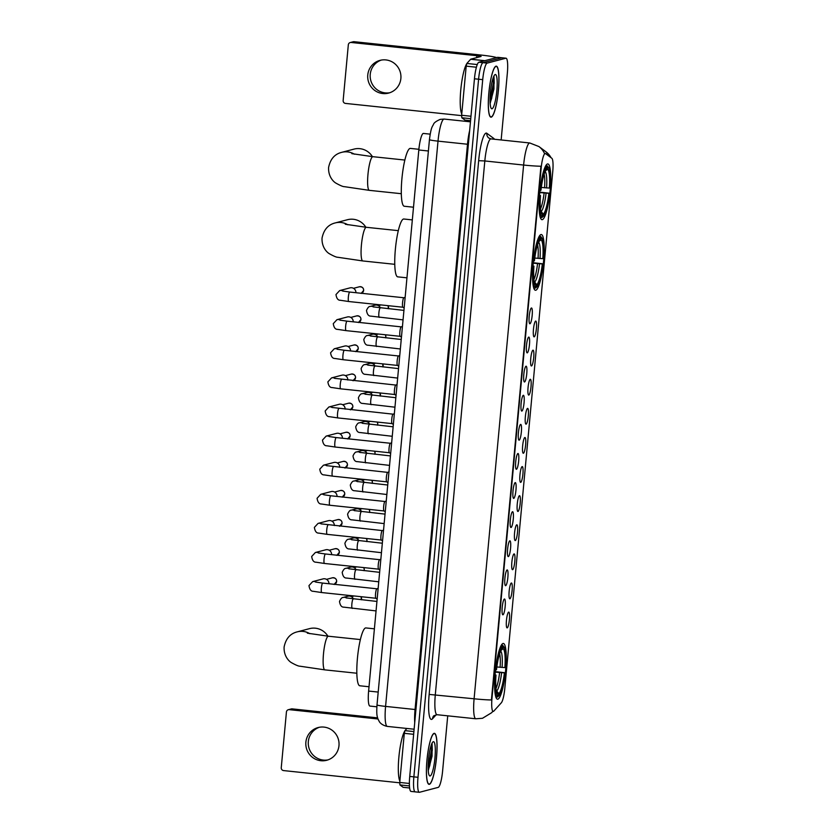 <?xml version="1.0" encoding="UTF-8"?>
<svg xmlns="http://www.w3.org/2000/svg" width="834" height="834" viewBox="0 0 834 834"><rect width="100%" height="100%" fill="white"/><g stroke="black" fill="none" stroke-linecap="round" stroke-linejoin="round"><path stroke-width="1.25" d="M535.782 290.242A28.022 5.056 96 0 0 543.497 261.98A28.022 5.056 96 0 0 541.297 234.531A28.022 5.056 96 0 0 540.953 234.562A28.022 5.056 96 0 0 533.239 262.825A28.022 5.056 96 0 0 535.438 290.274A28.022 5.056 96 0 0 535.782 290.242M542.329 219.644A28.022 5.056 96 0 0 550.044 191.382A28.022 5.056 96 0 0 547.844 163.933A28.022 5.056 96 0 0 547.5 163.954A28.022 5.056 96 0 0 539.786 192.216A28.022 5.056 96 0 0 541.985 219.676A28.022 5.056 96 0 0 542.329 219.644M497.846 699.163A28.022 5.056 96 0 0 505.56 670.901A28.022 5.056 96 0 0 503.361 643.452A28.022 5.056 96 0 0 503.017 643.483A28.022 5.056 96 0 0 495.302 671.745A28.022 5.056 96 0 0 497.502 699.194A28.022 5.056 96 0 0 497.846 699.163M508.657 612.114A7.933 1.428 -84 0 1 509.407 619.61A7.933 1.428 -84 0 1 507.197 627.877A7.933 1.428 -84 0 1 506.947 627.825A7.933 1.428 -84 0 1 506.509 619.85A7.933 1.428 -84 0 1 508.594 612.146A7.933 1.428 -84 0 1 508.657 612.114M511.357 583.018A7.933 1.428 -84 0 1 512.107 590.514A7.933 1.428 -84 0 1 509.897 598.781A7.933 1.428 -84 0 1 509.647 598.718A7.933 1.428 -84 0 1 509.209 590.743A7.933 1.428 -84 0 1 511.294 583.039A7.933 1.428 -84 0 1 511.357 583.018M514.057 553.912A7.933 1.428 -84 0 1 514.807 561.407A7.933 1.428 -84 0 1 512.597 569.674A7.933 1.428 -84 0 1 512.347 569.612A7.933 1.428 -84 0 1 511.909 561.647A7.933 1.428 -84 0 1 513.994 553.932A7.933 1.428 -84 0 1 514.057 553.912M516.757 524.805A7.933 1.428 -84 0 1 517.507 532.301A7.933 1.428 -84 0 1 515.297 540.568A7.933 1.428 -84 0 1 515.047 540.515A7.933 1.428 -84 0 1 514.609 532.54A7.933 1.428 -84 0 1 516.694 524.836A7.933 1.428 -84 0 1 516.757 524.805M519.457 495.709A7.933 1.428 -84 0 1 520.207 503.194A7.933 1.428 -84 0 1 517.997 511.461A7.933 1.428 -84 0 1 517.747 511.409A7.933 1.428 -84 0 1 517.309 503.434A7.933 1.428 -84 0 1 519.394 495.73A7.933 1.428 -84 0 1 519.457 495.709M522.157 466.602A7.933 1.428 -84 0 1 522.908 474.098A7.933 1.428 -84 0 1 520.697 482.365A7.933 1.428 -84 0 1 520.447 482.302A7.933 1.428 -84 0 1 520.009 474.327A7.933 1.428 -84 0 1 522.094 466.623A7.933 1.428 -84 0 1 522.157 466.602M524.857 437.496A7.933 1.428 -84 0 1 525.608 444.991A7.933 1.428 -84 0 1 523.398 453.258A7.933 1.428 -84 0 1 523.147 453.206A7.933 1.428 -84 0 1 522.709 445.231A7.933 1.428 -84 0 1 524.794 437.527A7.933 1.428 -84 0 1 524.857 437.496M527.557 408.399A7.933 1.428 -84 0 1 528.308 415.885A7.933 1.428 -84 0 1 526.098 424.152A7.933 1.428 -84 0 1 525.847 424.099A7.933 1.428 -84 0 1 525.41 416.124A7.933 1.428 -84 0 1 527.495 408.42A7.933 1.428 -84 0 1 527.557 408.399M530.257 379.293A7.933 1.428 -84 0 1 531.008 386.788A7.933 1.428 -84 0 1 528.798 395.055A7.933 1.428 -84 0 1 528.548 394.993A7.933 1.428 -84 0 1 528.11 387.018A7.933 1.428 -84 0 1 530.195 379.314A7.933 1.428 -84 0 1 530.257 379.293M532.957 350.186A7.933 1.428 -84 0 1 533.708 357.682A7.933 1.428 -84 0 1 531.498 365.949A7.933 1.428 -84 0 1 531.248 365.897A7.933 1.428 -84 0 1 530.81 357.922A7.933 1.428 -84 0 1 532.895 350.207A7.933 1.428 -84 0 1 532.957 350.186M535.657 321.08A7.933 1.428 -84 0 1 536.408 328.575A7.933 1.428 -84 0 1 534.198 336.842A7.933 1.428 -84 0 1 533.948 336.79A7.933 1.428 -84 0 1 533.51 328.815A7.933 1.428 -84 0 1 535.595 321.111A7.933 1.428 -84 0 1 535.657 321.08M504.414 599.031A7.933 1.428 -84 0 1 505.164 606.526A7.933 1.428 -84 0 1 502.954 614.794A7.933 1.428 -84 0 1 502.704 614.741A7.933 1.428 -84 0 1 502.266 606.766A7.933 1.428 -84 0 1 504.351 599.052A7.933 1.428 -84 0 1 504.414 599.031M507.114 569.935A7.933 1.428 -84 0 1 507.864 577.42A7.933 1.428 -84 0 1 505.654 585.687A7.933 1.428 -84 0 1 505.404 585.635A7.933 1.428 -84 0 1 504.966 577.66A7.933 1.428 -84 0 1 507.051 569.956A7.933 1.428 -84 0 1 507.114 569.935M509.814 540.828A7.933 1.428 -84 0 1 510.564 548.324A7.933 1.428 -84 0 1 508.354 556.591A7.933 1.428 -84 0 1 508.104 556.528A7.933 1.428 -84 0 1 507.666 548.553A7.933 1.428 -84 0 1 509.751 540.849A7.933 1.428 -84 0 1 509.814 540.828M512.514 511.722A7.933 1.428 -84 0 1 513.264 519.217A7.933 1.428 -84 0 1 511.054 527.484A7.933 1.428 -84 0 1 510.804 527.422A7.933 1.428 -84 0 1 510.366 519.457A7.933 1.428 -84 0 1 512.451 511.742A7.933 1.428 -84 0 1 512.514 511.722M515.214 482.615A7.933 1.428 -84 0 1 515.965 490.111A7.933 1.428 -84 0 1 513.754 498.378A7.933 1.428 -84 0 1 513.504 498.325A7.933 1.428 -84 0 1 513.066 490.35A7.933 1.428 -84 0 1 515.151 482.646A7.933 1.428 -84 0 1 515.214 482.615M517.914 453.519A7.933 1.428 -84 0 1 518.665 461.004A7.933 1.428 -84 0 1 516.454 469.271A7.933 1.428 -84 0 1 516.204 469.219A7.933 1.428 -84 0 1 515.766 461.244A7.933 1.428 -84 0 1 517.851 453.54A7.933 1.428 -84 0 1 517.914 453.519M520.614 424.412A7.933 1.428 -84 0 1 521.365 431.908A7.933 1.428 -84 0 1 519.155 440.175A7.933 1.428 -84 0 1 518.904 440.112A7.933 1.428 -84 0 1 518.467 432.148A7.933 1.428 -84 0 1 520.552 424.433A7.933 1.428 -84 0 1 520.614 424.412M523.314 395.306A7.933 1.428 -84 0 1 524.065 402.801A7.933 1.428 -84 0 1 521.855 411.068A7.933 1.428 -84 0 1 521.604 411.016A7.933 1.428 -84 0 1 521.167 403.041A7.933 1.428 -84 0 1 523.252 395.337A7.933 1.428 -84 0 1 523.314 395.306M526.014 366.209A7.933 1.428 -84 0 1 526.765 373.695A7.933 1.428 -84 0 1 524.555 381.962A7.933 1.428 -84 0 1 524.305 381.909A7.933 1.428 -84 0 1 523.867 373.934A7.933 1.428 -84 0 1 525.952 366.23A7.933 1.428 -84 0 1 526.014 366.209M528.714 337.103A7.933 1.428 -84 0 1 529.465 344.598A7.933 1.428 -84 0 1 527.255 352.865A7.933 1.428 -84 0 1 527.005 352.803A7.933 1.428 -84 0 1 526.567 344.828A7.933 1.428 -84 0 1 528.652 337.124A7.933 1.428 -84 0 1 528.714 337.103M531.414 307.996A7.933 1.428 -84 0 1 532.165 315.492A7.933 1.428 -84 0 1 529.955 323.759A7.933 1.428 -84 0 1 529.705 323.707A7.933 1.428 -84 0 1 529.267 315.732A7.933 1.428 -84 0 1 531.352 308.017A7.933 1.428 -84 0 1 531.414 307.996M493.832 711.079A14.272 2.575 -84 0 1 493.353 711.423A14.272 2.575 -84 0 1 493.175 711.433A14.272 2.575 -84 0 1 492.008 697.933L541.13 168.395A14.272 2.575 -84 0 1 545.28 153.498A14.272 2.575 -84 0 1 545.551 153.612L551.837 158.283A14.272 2.575 -84 0 1 552.744 171.679L504.82 688.248A14.272 2.575 -84 0 1 501.328 702.791L493.832 711.079M376.864 706.805L369.91 706.064A15.867 2.867 -84 0 1 368.618 691.063L418.814 149.984A15.867 2.867 -84 0 1 423.422 133.44L430.188 134.149M429.364 784.314A25.646 4.629 96 0 0 436.422 758.45A25.646 4.629 96 0 0 434.41 733.336A25.646 4.629 96 0 0 434.087 733.357A25.646 4.629 96 0 0 427.039 759.221A25.646 4.629 96 0 0 429.041 784.346A25.646 4.629 96 0 0 429.364 784.314M491.257 117.146A25.646 4.629 96 0 0 498.315 91.281A25.646 4.629 96 0 0 496.303 66.157A25.646 4.629 96 0 0 495.98 66.188A25.646 4.629 96 0 0 488.933 92.042A25.646 4.629 96 0 0 490.934 117.167A25.646 4.629 96 0 0 491.257 117.146M491.424 699.976L540.932 166.237A18.504 1.241 -174.7 0 1 523.616 165.049A21.152 3.816 -84 0 1 529.507 143A21.152 3.816 -84 0 1 529.767 142.979L490.976 138.892A21.152 3.816 96 0 0 490.715 138.913A21.152 3.816 96 0 0 484.825 160.962L435.306 694.701A21.152 3.816 96 0 0 437.037 714.707L433.784 715.77A5.285 5.046 42.1 0 0 432.533 718.772A26.438 4.775 -84 0 1 429.156 694.42L478.664 160.681L484.825 160.962L523.616 165.049L474.098 698.788A18.504 1.241 5.3 0 0 491.424 699.976M501.151 139.966L507.343 73.204A15.867 2.867 96 0 0 506.05 58.203L501.912 57.765A15.867 2.867 96 0 0 501.714 57.786L483.001 62.686A15.867 2.867 96 0 0 478.591 79.22L413.873 776.861A15.867 2.867 96 0 0 415.165 791.862A15.867 2.867 96 0 0 415.363 791.852M551.013 157.668A18.504 18.098 -53.4 0 0 545.936 151.767L538.92 146.555A18.504 18.098 -53.4 0 1 544.487 153.446L544.8 153.529M506.05 58.203A15.867 2.867 96 0 0 505.852 58.213L487.139 63.123A15.867 2.867 96 0 0 482.719 79.657L418.001 777.298A15.867 2.867 96 0 0 419.304 792.3A15.867 2.867 96 0 0 419.502 792.279L438.204 787.379A15.867 2.867 96 0 0 442.625 770.845L447.722 715.833M409.734 776.423A15.867 2.867 96 0 0 411.026 791.424L415.165 791.862A15.867 2.867 96 0 1 413.873 776.861L478.591 79.22A15.867 2.867 96 0 1 483.001 62.686L501.714 57.786A15.867 2.867 96 0 1 501.912 57.765L497.773 57.327A15.867 2.867 96 0 0 497.575 57.348L478.862 62.248A15.867 2.867 96 0 0 474.452 78.782L409.734 776.423L418.001 777.298M434.066 733.618A25.385 4.577 96 0 0 427.081 759.221A25.385 4.577 96 0 0 429.072 784.075A25.385 4.577 96 0 0 429.385 784.054A25.385 4.577 96 0 0 436.37 758.46A25.385 4.577 96 0 0 434.378 733.597A25.385 4.577 96 0 0 434.066 733.618M404.719 731.116A26.438 4.775 96 0 0 398.933 756.594A26.438 4.775 96 0 0 399.872 781.114M430.136 775.964A17.243 3.107 96 0 0 434.941 757.991A17.243 3.107 96 0 0 433.315 741.707A17.243 3.107 96 0 0 432.929 741.926A17.243 3.107 96 0 0 428.634 758.513A17.243 3.107 96 0 0 429.385 775.63A17.243 3.107 96 0 0 430.136 775.964M428.259 770.647L432.043 756.198L432.106 743.657M431.47 744.512L431.48 750.068L428.155 768.104M432.075 743.584L432.304 750.162L429.771 765.529L428.228 770.157M327.96 759.899A16.92 16.607 75.3 0 1 319.401 727.258M305.88 742.166A16.92 16.607 -104.7 0 0 326.719 760.274A16.92 16.607 -104.7 0 0 338.979 745.648A16.92 16.607 -104.7 0 0 318.14 727.54A16.92 16.607 -104.7 0 0 305.88 742.166M413.633 734.306L404.302 733.326L399.747 782.448L409.39 783.46M289.252 709.651A2.648 2.596 -104.7 0 0 288.345 709.713L291.295 708.942A2.648 2.596 75.3 0 1 292.213 708.879L289.252 709.651L377.958 718.981M377.583 717.855L292.213 708.879M288.345 709.713A2.648 2.596 -104.7 0 0 286.427 712.007L281.256 767.687A2.648 2.596 -104.7 0 0 283.602 770.585L399.715 782.803M403.103 787.296L409.63 787.974L403.103 787.296L399.913 784.919L399.747 782.448M404.302 733.326L404.949 730.626L406.909 728.468M495.959 66.449A25.385 4.577 96 0 0 488.974 92.042A25.385 4.577 96 0 0 490.965 116.906A25.385 4.577 96 0 0 491.278 116.875A25.385 4.577 96 0 0 498.263 91.281A25.385 4.577 96 0 0 496.272 66.418A25.385 4.577 96 0 0 495.959 66.449M466.613 63.937A26.438 4.775 96 0 0 460.827 89.426A26.438 4.775 96 0 0 461.765 113.945M492.029 108.785A17.243 3.107 96 0 0 496.835 90.823A17.243 3.107 96 0 0 495.208 74.539A17.243 3.107 96 0 0 494.823 74.747A17.243 3.107 96 0 0 490.528 91.333A17.243 3.107 96 0 0 491.278 108.451A17.243 3.107 96 0 0 492.029 108.785M490.152 103.479L493.937 89.019L493.999 76.478M493.363 77.333L493.374 82.9L490.048 100.924M493.968 76.405L494.197 82.983L491.664 98.349L490.121 102.989M327.908 636.165A16.92 16.607 -104.7 0 0 309.539 628.638L297.227 631.859A16.92 16.607 75.3 0 1 309.904 633.715M496.824 666.971L504.883 667.596A22.737 4.107 96 0 0 503.006 648.758L503.225 646.329L501.39 645.068M495.313 671.651L504.851 672.725A25.166 4.545 96 0 1 498.669 696.015A25.166 4.545 96 0 1 498.617 696.067L498.847 693.627A22.737 4.107 96 0 0 504.393 672.85L495.271 672.11M374.393 628.826L365.886 627.929A29.086 5.254 96 0 0 365.532 627.96A29.086 5.254 96 0 0 357.525 657.286A29.086 5.254 96 0 0 359.808 685.777L369.014 686.747M494.781 669.858L496.011 669.921A25.166 4.545 96 0 1 502.245 646.59L501.307 645.422A26.229 4.733 96 0 0 501.078 645.62M504.883 667.596L505.331 667.481A25.166 4.545 96 0 0 503.851 646.809L502.954 645.662A26.229 4.733 96 0 0 502.297 645.162M498.617 696.067L497.481 697.015A26.229 4.733 96 0 0 497.564 696.943A26.229 4.733 96 0 0 497.637 696.88M497.481 697.015L496.887 696.943M503.851 646.809A25.166 4.545 96 0 0 503.225 646.329M502.245 646.59L502.016 649.019A22.737 4.107 96 0 0 496.47 669.796L496.011 669.921M503.006 648.758L500.431 650.916M496.303 690.573L498.847 693.627M495.907 697.203L497.627 696.317A25.166 4.545 96 0 1 495.521 675.175L494.291 675.113M495.709 696.599A26.229 4.733 96 0 0 496.501 697.266M495.521 675.175L495.98 675.05A22.737 4.107 96 0 0 497.345 693.471A22.737 4.107 96 0 0 497.856 693.888L497.627 696.317M494.082 674.685L495.98 675.05M497.856 693.888L496.918 692.71M365.845 227.244A16.92 16.607 -104.7 0 0 347.465 219.717L335.164 222.939A16.92 16.607 75.3 0 1 347.841 224.794M534.761 258.05L542.819 258.676A22.737 4.107 96 0 0 540.943 239.838L541.162 237.409L539.327 236.147M533.249 262.731L542.788 263.805A25.166 4.545 96 0 1 536.606 287.094A25.166 4.545 96 0 1 536.554 287.146L536.773 284.707A22.737 4.107 96 0 0 542.329 263.93L533.197 263.19M412.33 219.905L403.823 219.008A29.086 5.254 96 0 0 403.458 219.04A29.086 5.254 96 0 0 395.462 248.365A29.086 5.254 96 0 0 397.735 276.857L406.95 277.826M532.717 260.938L533.948 261A25.166 4.545 96 0 1 540.182 237.669L539.244 236.502A26.229 4.733 96 0 0 539.014 236.7M542.819 258.676L543.268 258.561A25.166 4.545 96 0 0 541.787 237.888L540.891 236.741A26.229 4.733 96 0 0 540.224 236.241M536.554 287.146L535.418 288.095A26.229 4.733 96 0 0 535.501 288.022A26.229 4.733 96 0 0 535.574 287.959M535.418 288.095L534.813 288.032M541.787 237.888A25.166 4.545 96 0 0 541.162 237.409M540.182 237.669L539.952 240.098A22.737 4.107 96 0 0 534.406 260.875L533.948 261M540.943 239.838L538.368 241.996M534.24 281.652L536.773 284.707M533.843 288.283L535.564 287.396A25.166 4.545 96 0 1 533.458 266.255L532.228 266.192M533.645 287.678A26.229 4.733 96 0 0 534.438 288.345M533.458 266.255L533.916 266.129A22.737 4.107 96 0 0 535.282 284.55A22.737 4.107 96 0 0 535.793 284.967L535.564 287.396M532.019 265.765L533.916 266.129M535.793 284.967L534.844 283.8M372.391 156.636A16.92 16.607 -104.7 0 0 354.023 149.109L341.711 152.341A16.92 16.607 75.3 0 1 354.387 154.196M541.308 187.442L549.366 188.067A22.737 4.107 96 0 0 547.49 169.239L547.719 166.8L545.874 165.539M539.796 192.133L549.335 193.207A25.166 4.545 96 0 1 543.153 216.496A25.166 4.545 96 0 1 543.101 216.538L543.33 214.109A22.737 4.107 96 0 0 548.876 193.321L539.754 192.581M418.877 149.296L410.37 148.4A29.086 5.254 96 0 0 410.015 148.431A29.086 5.254 96 0 0 402.009 177.767A29.086 5.254 96 0 0 404.292 206.248L413.497 207.218M539.264 190.34L540.495 190.392A25.166 4.545 96 0 1 546.729 167.061L545.79 165.893A26.229 4.733 96 0 0 545.561 166.102M549.366 188.067L549.825 187.952A25.166 4.545 96 0 0 548.334 167.28L547.438 166.143A26.229 4.733 96 0 0 546.781 165.643M543.101 216.538L541.964 217.486A26.229 4.733 96 0 0 542.048 217.424A26.229 4.733 96 0 0 542.121 217.351M541.964 217.486L541.37 217.424M548.334 167.28A25.166 4.545 96 0 0 547.719 166.8M546.729 167.061L546.499 169.49A22.737 4.107 96 0 0 540.953 190.277L540.495 190.392M547.49 169.239L544.925 171.387M540.786 211.044L543.33 214.109M540.39 217.684L542.121 216.798A25.166 4.545 96 0 1 540.015 195.646L538.774 195.594M540.203 217.069A26.229 4.733 96 0 0 540.985 217.747M540.015 195.646L540.463 195.531A22.737 4.107 96 0 0 541.829 213.952A22.737 4.107 96 0 0 542.34 214.369L542.121 216.798M538.566 195.166L540.463 195.531M542.34 214.369L541.402 213.191M321.799 592.557A4.754 0.855 -84 0 1 321.747 592.557L375.915 598.259A4.754 0.855 -84 0 1 375.873 598.228A4.754 0.855 -84 0 1 375.592 593.443A4.754 0.855 -84 0 1 376.864 588.804A4.754 0.855 -84 0 1 376.885 588.804L378.146 588.314M315.565 582.049L322.737 583.091A4.754 0.855 -84 0 0 322.685 583.102A4.754 0.855 -84 0 0 321.382 587.761A4.754 0.855 -84 0 0 321.747 592.557L313.365 591.306C311.04 591.41 309.581 589.502 308.976 585.593L312.656 581.621L323.039 578.9A4.754 4.67 75.3 0 1 328.919 583.748M324.499 563.45A4.754 0.855 -84 0 1 324.447 563.461L378.615 569.153A4.754 0.855 -84 0 1 378.573 569.132A4.754 0.855 -84 0 1 378.292 564.337A4.754 0.855 -84 0 1 379.564 559.708A4.754 0.855 -84 0 1 379.585 559.697L380.846 559.207M318.265 552.942L325.437 553.995A4.754 0.855 -84 0 0 325.385 553.995A4.754 0.855 -84 0 0 324.082 558.655A4.754 0.855 -84 0 0 324.447 563.461L316.065 562.21C313.74 562.304 312.281 560.406 311.676 556.486L315.356 552.515L325.74 549.794A4.754 4.67 75.3 0 1 331.619 554.641M381.346 540.057A4.754 0.855 -84 0 1 381.274 540.025A4.754 0.855 -84 0 1 380.992 535.23A4.754 0.855 -84 0 1 382.264 530.601A4.754 0.855 -84 0 1 382.285 530.591L383.546 530.111M327.199 534.344A4.754 0.855 -84 0 1 327.147 534.354L318.765 533.103C316.44 533.207 314.981 531.3 314.376 527.39L318.056 523.408L328.44 520.687A4.754 4.67 75.3 0 1 334.319 525.535M384.047 510.95A4.754 0.855 -84 0 1 383.974 510.919A4.754 0.855 -84 0 1 383.692 506.123A4.754 0.855 -84 0 1 384.964 501.495A4.754 0.855 -84 0 1 384.985 501.495L330.837 495.782A4.754 0.855 -84 0 1 330.9 495.803M329.899 505.248A4.754 0.855 -84 0 1 329.847 505.248L321.465 503.997C319.141 504.101 317.681 502.193 317.076 498.284L320.756 494.312L331.14 491.591A4.754 4.67 75.3 0 1 337.019 496.428M386.747 481.844A4.754 0.855 -84 0 1 386.674 481.823A4.754 0.855 -84 0 1 386.392 477.027A4.754 0.855 -84 0 1 387.664 472.398A4.754 0.855 -84 0 1 387.685 472.388M332.599 476.141A4.754 0.855 -84 0 1 332.547 476.141L324.165 474.9C321.841 474.994 320.381 473.087 319.776 469.177L323.456 465.205L333.84 462.484A4.754 4.67 75.3 0 1 339.719 467.332M335.299 447.034A4.754 0.855 -84 0 1 335.247 447.045L389.405 452.737A4.754 0.855 -84 0 1 389.374 452.716A4.754 0.855 -84 0 1 389.092 447.921A4.754 0.855 -84 0 1 390.364 443.292A4.754 0.855 -84 0 1 390.385 443.281L391.646 442.791M329.065 436.526L336.238 437.579A4.754 0.855 -84 0 0 336.175 437.579A4.754 0.855 -84 0 0 334.882 442.239A4.754 0.855 -84 0 0 335.247 447.045L326.865 445.794C324.541 445.898 323.081 443.99 322.477 440.081L326.157 436.099L336.54 433.378A4.754 4.67 75.3 0 1 342.42 438.225M392.147 423.641A4.754 0.855 -84 0 1 392.074 423.609A4.754 0.855 -84 0 1 391.792 418.814A4.754 0.855 -84 0 1 393.064 414.185A4.754 0.855 -84 0 1 393.085 414.175L394.346 413.695M337.999 417.938A4.754 0.855 -84 0 1 337.947 417.938L329.566 416.687C327.241 416.791 325.771 414.884 325.177 410.974L328.857 407.002L339.24 404.281A4.754 4.67 75.3 0 1 345.12 409.119M394.847 394.534A4.754 0.855 -84 0 1 394.774 394.513A4.754 0.855 -84 0 1 394.492 389.718A4.754 0.855 -84 0 1 395.764 385.079A4.754 0.855 -84 0 1 395.785 385.079L397.047 384.589M340.699 388.832A4.754 0.855 -84 0 1 340.647 388.832L332.266 387.581C329.941 387.685 328.471 385.777 327.877 381.868L331.557 377.896L341.94 375.175A4.754 4.67 75.3 0 1 347.82 380.023M397.547 365.438A4.754 0.855 -84 0 1 397.474 365.407A4.754 0.855 -84 0 1 397.192 360.611A4.754 0.855 -84 0 1 398.464 355.982A4.754 0.855 -84 0 1 398.485 355.972L344.338 350.27A4.754 0.855 -84 0 1 344.4 350.28M343.399 359.725A4.754 0.855 -84 0 1 343.347 359.735L334.966 358.484C332.641 358.578 331.171 356.681 330.577 352.761L334.257 348.789L344.64 346.068A4.754 4.67 75.3 0 1 350.52 350.916M400.247 336.331A4.754 0.855 -84 0 1 400.174 336.3A4.754 0.855 -84 0 1 399.893 331.505A4.754 0.855 -84 0 1 401.164 326.876A4.754 0.855 -84 0 1 401.185 326.865L347.038 321.163A4.754 0.855 -84 0 1 347.1 321.184M346.1 330.618A4.754 0.855 -84 0 1 346.047 330.629L337.666 329.378C335.341 329.482 333.871 327.574 333.277 323.665L336.957 319.683L347.34 316.972A4.754 4.67 75.3 0 1 353.22 321.809M348.8 301.522A4.754 0.855 -84 0 1 348.748 301.522L402.905 307.225A4.754 0.855 -84 0 1 402.874 307.193A4.754 0.855 -84 0 1 402.593 302.408A4.754 0.855 -84 0 1 403.864 297.769A4.754 0.855 -84 0 1 403.885 297.769L405.147 297.279M342.566 291.014L349.738 292.056A4.754 0.855 -84 0 0 349.675 292.067A4.754 0.855 -84 0 0 348.383 296.727A4.754 0.855 -84 0 0 348.748 301.522L340.366 300.271C338.041 300.376 336.571 298.468 335.977 294.558L339.657 290.586L350.04 287.866A4.754 4.67 75.3 0 1 355.92 292.713M346.881 598.072A4.754 4.67 75.3 0 0 343.181 597.467L347.966 596.216A4.754 4.67 75.3 0 1 353.46 598.968M349.582 568.976A4.754 4.67 75.3 0 0 345.881 568.361L350.666 567.11A4.754 4.67 75.3 0 1 356.16 569.862M352.282 539.869A4.754 4.67 75.3 0 0 348.581 539.264L353.366 538.003A4.754 4.67 75.3 0 1 358.86 540.755M354.982 510.762A4.754 4.67 75.3 0 0 351.281 510.158L356.066 508.907A4.754 4.67 75.3 0 1 361.56 511.659M357.682 481.656A4.754 4.67 75.3 0 0 353.981 481.051L358.766 479.8A4.754 4.67 75.3 0 1 364.26 482.552M360.382 452.56A4.754 4.67 75.3 0 0 356.681 451.955L361.466 450.694A4.754 4.67 75.3 0 1 366.96 453.446M363.082 423.453A4.754 4.67 75.3 0 0 359.381 422.848L364.166 421.597A4.754 4.67 75.3 0 1 369.66 424.339M365.772 394.346A4.754 4.67 75.3 0 0 362.081 393.742L366.866 392.491A4.754 4.67 75.3 0 1 372.36 395.243M368.472 365.25A4.754 4.67 75.3 0 0 364.781 364.646L369.566 363.384A4.754 4.67 75.3 0 1 375.06 366.136M371.172 336.144A4.754 4.67 75.3 0 0 367.481 335.539L372.266 334.288A4.754 4.67 75.3 0 1 377.76 337.03M373.872 307.037A4.754 4.67 75.3 0 0 370.181 306.432L374.966 305.181A4.754 4.67 75.3 0 1 380.46 307.934M389.843 92.72A16.92 16.607 75.3 0 1 381.294 60.079M367.773 74.987A16.92 16.607 -104.7 0 0 388.613 93.095A16.92 16.607 -104.7 0 0 400.873 78.469A16.92 16.607 -104.7 0 0 380.033 60.361A16.92 16.607 -104.7 0 0 367.773 74.987M476.402 67.22L466.196 66.147L461.64 115.269L470.97 116.249M496.564 57.609A21.152 1.418 5.3 0 0 479.79 54.919L354.106 41.7L351.145 42.471L476.839 55.701L481.114 56.441L470.73 59.193L484.846 60.684M351.145 42.471A2.648 2.596 -104.7 0 0 350.238 42.544L353.189 41.773A2.648 2.596 75.3 0 1 354.106 41.7M350.238 42.544A2.648 2.596 -104.7 0 0 348.32 44.828L343.149 100.518A2.648 2.596 -104.7 0 0 345.495 103.416L461.609 115.624M464.997 120.117L470.564 120.701L464.997 120.117L461.807 117.75L461.64 115.269M466.196 66.147L466.842 63.457L470.73 59.193M378.209 692.074L368.618 691.063M428.395 150.996L418.814 149.984M478.664 160.681A26.438 4.775 -84 0 1 486.024 133.117A26.438 4.775 -84 0 1 486.847 133.294L493.853 138.507A26.438 4.775 -84 0 1 494.468 139.268M429.156 694.42L474.098 698.788A21.152 3.816 -84 0 0 475.828 718.783L482.49 718.283L491.612 712.726A18.504 17.67 -137.9 0 0 492.706 711.381M436.213 714.696L432.533 718.772M482.719 79.657L474.452 78.782M487.139 63.123L478.862 62.248M505.852 58.213L497.575 57.348M493.811 139.195A5.285 5.171 126.6 0 1 493.853 138.507M490.976 138.892L488.86 138.079A5.285 5.171 126.6 0 1 486.847 133.294M429.447 139.643C431.126 126.883 432.179 127.07 433.492 124.37C433.909 122.848 436.161 121.18 440.248 119.366L444.168 119.074A21.152 3.816 96 0 0 443.897 119.095A21.152 3.816 96 0 0 438.017 141.134L385.579 706.398A21.152 3.816 96 0 0 387.299 726.404C380.585 725.007 379.043 721.056 379.251 721.493L377.969 719.012C377.177 716.27 376.353 715.27 377.01 704.907L429.447 139.643A10.571 0.709 -174.7 0 0 438.017 141.134L467.499 144.24A21.152 3.816 -84 0 1 469.636 130.604M415.926 709.598L385.579 706.398A10.571 0.709 -174.7 0 1 377.01 704.907M414.717 722.661A21.152 3.816 -84 0 1 415.061 709.494L467.499 144.24L468.364 144.345M404.949 730.626L413.893 731.574M409.452 785.93L399.913 784.919M356.827 673.236L324.874 669.869A16.92 3.055 -84 0 1 323.488 653.866A16.92 3.055 -84 0 1 328.2 636.227A16.92 3.055 -84 0 1 328.408 636.217L307.36 633.173M500.108 667.315A19.568 3.534 96 0 0 499.66 653.648M495.99 688.457A19.568 3.534 96 0 0 499.618 672.569M502.089 667.471A20.339 3.67 96 0 0 500.661 651.062M496.72 690.979A20.339 3.67 96 0 0 501.599 672.725M394.763 264.315L362.8 260.948A16.92 3.055 -84 0 1 361.424 244.946A16.92 3.055 -84 0 1 366.136 227.317A16.92 3.055 -84 0 1 366.345 227.296L345.297 224.252M538.045 258.394A19.568 3.534 96 0 0 537.586 244.727M533.927 279.536A19.568 3.534 96 0 0 537.555 263.648M540.015 258.55A20.339 3.67 96 0 0 538.597 242.141M534.657 282.059A20.339 3.67 96 0 0 539.535 263.805M401.31 193.707L369.358 190.35A16.92 3.055 -84 0 1 367.971 174.348A16.92 3.055 -84 0 1 372.683 156.709A16.92 3.055 -84 0 1 372.892 156.688L351.844 153.644M544.592 187.786A19.568 3.534 96 0 0 544.143 174.118M540.474 208.938A19.568 3.534 96 0 0 544.112 193.04M546.572 187.942A20.339 3.67 96 0 0 545.144 171.533M541.203 211.461A20.339 3.67 96 0 0 546.082 193.196M336.613 581.413L336.613 581.496A3.44 3.378 75.3 0 1 334.528 584.332M312.656 581.621A4.754 4.67 75.3 0 1 316.357 582.226M376.905 588.794L322.737 583.091A4.754 0.855 -84 0 1 322.8 583.112M326.501 579.359L332.37 577.816A3.44 3.378 75.3 0 1 336.613 581.496M336.821 555.361L339.313 552.389A3.44 3.378 75.3 0 1 337.228 555.225M315.356 552.515A4.754 4.67 75.3 0 1 319.057 553.119M379.606 559.687L325.437 553.995A4.754 0.855 -84 0 1 325.5 554.005M329.201 550.252L335.07 548.72A3.44 3.378 75.3 0 1 339.313 552.389M339.521 526.264L342.013 523.293A3.44 3.378 75.3 0 1 339.928 526.129M381.315 540.046L327.147 534.354A4.754 0.855 -84 0 1 326.782 529.559A4.754 0.855 -84 0 1 328.085 524.888A4.754 0.855 -84 0 1 328.137 524.888A4.754 0.855 -84 0 1 328.2 524.899M318.056 523.408A4.754 4.67 75.3 0 1 321.757 524.013M331.901 521.156L337.77 519.613A3.44 3.378 75.3 0 1 342.013 523.293M342.221 497.158L344.703 494.187A3.44 3.378 75.3 0 1 342.628 497.022M384.015 510.95L329.847 505.248A4.754 0.855 -84 0 1 329.482 500.452A4.754 0.855 -84 0 1 330.775 495.792A4.754 0.855 -84 0 1 330.837 495.782L323.665 494.739M320.756 494.312A4.754 4.67 75.3 0 1 324.457 494.916M334.601 492.05L340.47 490.507A3.44 3.378 75.3 0 1 344.703 494.187M344.922 468.051L347.403 465.08A3.44 3.378 75.3 0 1 345.328 467.916M386.705 481.844L332.547 476.141A4.754 0.855 -84 0 1 332.182 471.346A4.754 0.855 -84 0 1 333.475 466.686A4.754 0.855 -84 0 1 333.537 466.675A4.754 0.855 -84 0 1 333.6 466.696M323.456 465.205A4.754 4.67 75.3 0 1 327.157 465.81M337.301 462.943L343.17 461.4A3.44 3.378 75.3 0 1 347.403 465.08M347.622 438.955L350.103 435.984A3.44 3.378 75.3 0 1 348.028 438.82M326.157 436.099A4.754 4.67 75.3 0 1 329.857 436.703M390.406 443.271L336.238 437.579A4.754 0.855 -84 0 1 336.3 437.589M340.001 433.836L345.87 432.304A3.44 3.378 75.3 0 1 350.103 435.984M352.813 406.794L352.803 406.877A3.44 3.378 75.3 0 1 350.728 409.713M393.346 424.443L392.074 423.609L337.947 417.938A4.754 0.855 -84 0 1 337.582 413.143A4.754 0.855 -84 0 1 338.875 408.472A4.754 0.855 -84 0 1 338.938 408.472A4.754 0.855 -84 0 1 339 408.493M328.857 407.002A4.754 4.67 75.3 0 1 332.558 407.607M342.701 404.74L348.57 403.197A3.44 3.378 75.3 0 1 352.803 406.877M355.513 377.687L355.503 377.771A3.44 3.378 75.3 0 1 353.428 380.606M396.046 395.337L394.774 394.513L340.647 388.832A4.754 0.855 -84 0 1 340.282 384.036A4.754 0.855 -84 0 1 341.575 379.376A4.754 0.855 -84 0 1 341.638 379.366A4.754 0.855 -84 0 1 341.7 379.387M331.557 377.896A4.754 4.67 75.3 0 1 335.258 378.5M345.401 375.634L351.27 374.091A3.44 3.378 75.3 0 1 355.503 377.771M358.213 348.591L358.203 348.675A3.44 3.378 75.3 0 1 356.118 351.51M397.505 365.428L343.347 359.735A4.754 0.855 -84 0 1 342.983 354.93A4.754 0.855 -84 0 1 344.275 350.27A4.754 0.855 -84 0 1 344.338 350.27L337.165 349.217M334.257 348.789A4.754 4.67 75.3 0 1 337.958 349.394M348.101 346.527L353.97 344.995A3.44 3.378 75.3 0 1 358.203 348.675M360.913 319.485L360.903 319.568A3.44 3.378 75.3 0 1 358.818 322.404M400.205 336.321L346.047 330.629A4.754 0.855 -84 0 1 345.683 325.833A4.754 0.855 -84 0 1 346.975 321.163A4.754 0.855 -84 0 1 347.038 321.163L339.865 320.11M336.957 319.683A4.754 4.67 75.3 0 1 340.658 320.298M350.801 317.431L356.671 315.888A3.44 3.378 75.3 0 1 360.903 319.568M363.614 290.378L363.603 290.461A3.44 3.378 75.3 0 1 361.518 293.297M339.657 290.586A4.754 4.67 75.3 0 1 343.358 291.191M403.906 297.759L349.738 292.056A4.754 0.855 -84 0 1 349.79 292.077M353.501 288.324L359.371 286.781A3.44 3.378 75.3 0 1 363.603 290.461M361.539 598.729L361.529 598.812A3.44 3.378 75.3 0 1 361.299 599.792M352.323 608.403A4.754 0.855 -84 0 1 352.261 608.413A4.754 0.855 -84 0 1 351.906 603.607A4.754 0.855 -84 0 1 353.199 598.948A4.754 0.855 -84 0 1 353.262 598.948A4.754 0.855 -84 0 1 353.314 598.958M361.049 596.696A3.44 3.378 75.3 0 1 361.529 598.812M364.041 570.685L364.229 569.705A3.44 3.378 75.3 0 1 363.999 570.685M355.023 579.296A4.754 0.855 -84 0 1 354.961 579.307A4.754 0.855 -84 0 1 354.606 574.511A4.754 0.855 -84 0 1 355.899 569.841A4.754 0.855 -84 0 1 355.962 569.841A4.754 0.855 -84 0 1 356.014 569.862M363.749 567.589A3.44 3.378 75.3 0 1 364.229 569.705M366.741 541.589L366.929 540.609A3.44 3.378 75.3 0 1 366.699 541.579M357.723 550.2A4.754 0.855 -84 0 1 357.661 550.2A4.754 0.855 -84 0 1 357.306 545.405A4.754 0.855 -84 0 1 358.599 540.745A4.754 0.855 -84 0 1 358.662 540.734A4.754 0.855 -84 0 1 358.714 540.755M366.449 538.483A3.44 3.378 75.3 0 1 366.929 540.609M369.441 512.483L369.629 511.503A3.44 3.378 75.3 0 1 369.399 512.483M360.424 521.094A4.754 0.855 -84 0 1 360.361 521.104A4.754 0.855 -84 0 1 360.007 516.298A4.754 0.855 -84 0 1 361.299 511.638A4.754 0.855 -84 0 1 361.362 511.638A4.754 0.855 -84 0 1 361.414 511.649M369.149 509.386A3.44 3.378 75.3 0 1 369.629 511.503M372.329 482.396A3.44 3.378 75.3 0 1 372.1 483.376L372.329 482.396A3.44 3.378 75.3 0 0 371.849 480.28M363.124 491.987A4.754 0.855 -84 0 1 363.061 491.997A4.754 0.855 -84 0 1 362.707 487.202A4.754 0.855 -84 0 1 363.999 482.532A4.754 0.855 -84 0 1 364.062 482.532A4.754 0.855 -84 0 1 364.114 482.542M374.841 454.28L375.029 453.3A3.44 3.378 75.3 0 1 374.8 454.269M365.824 462.891A4.754 0.855 -84 0 1 365.761 462.891A4.754 0.855 -84 0 1 365.407 458.095A4.754 0.855 -84 0 1 366.699 453.435A4.754 0.855 -84 0 1 366.762 453.425A4.754 0.855 -84 0 1 366.814 453.446M374.549 451.173A3.44 3.378 75.3 0 1 375.029 453.3M377.541 425.173L377.729 424.193A3.44 3.378 75.3 0 1 377.5 425.173M368.524 433.784A4.754 0.855 -84 0 1 368.461 433.784A4.754 0.855 -84 0 1 368.107 428.989A4.754 0.855 -84 0 1 369.399 424.329A4.754 0.855 -84 0 1 369.462 424.318A4.754 0.855 -84 0 1 369.514 424.339M377.249 422.077A3.44 3.378 75.3 0 1 377.729 424.193M380.44 395.003L380.429 395.087A3.44 3.378 75.3 0 1 380.2 396.067M371.224 404.678A4.754 0.855 -84 0 1 371.161 404.688A4.754 0.855 -84 0 1 370.807 399.882A4.754 0.855 -84 0 1 372.1 395.222A4.754 0.855 -84 0 1 372.162 395.222A4.754 0.855 -84 0 1 372.214 395.233M379.95 392.97A3.44 3.378 75.3 0 1 380.429 395.087M383.14 365.907L383.129 365.98A3.44 3.378 75.3 0 1 382.9 366.96M373.924 375.581A4.754 0.855 -84 0 1 373.861 375.581A4.754 0.855 -84 0 1 373.507 370.786A4.754 0.855 -84 0 1 374.8 366.116A4.754 0.855 -84 0 1 374.862 366.116A4.754 0.855 -84 0 1 374.914 366.136M382.65 363.864A3.44 3.378 75.3 0 1 383.129 365.98M385.829 336.884A3.44 3.378 75.3 0 1 385.6 337.853L385.829 336.884A3.44 3.378 75.3 0 0 385.35 334.768M385.84 336.8L385.423 334.768M376.624 346.475A4.754 0.855 -84 0 1 376.561 346.475A4.754 0.855 -84 0 1 376.207 341.679A4.754 0.855 -84 0 1 377.5 337.019A4.754 0.855 -84 0 1 377.562 337.009A4.754 0.855 -84 0 1 377.614 337.03M388.54 307.694L388.529 307.777A3.44 3.378 75.3 0 1 388.3 308.757M379.324 317.368A4.754 0.855 -84 0 1 379.262 317.379A4.754 0.855 -84 0 1 378.907 312.573A4.754 0.855 -84 0 1 380.2 307.913A4.754 0.855 -84 0 1 380.252 307.913A4.754 0.855 -84 0 1 380.314 307.923M388.05 305.661A3.44 3.378 75.3 0 1 388.529 307.777M476.839 55.701L476.652 57.64M484.658 60.736L470.637 59.256M466.842 63.457L477.267 64.552M470.751 118.689L461.807 117.75M545.28 153.498L544.581 153.425M493.175 711.433L492.644 711.381M545.936 151.767L551.18 157.803M491.612 712.726L492.821 711.392M538.92 146.555L529.767 142.979M419.304 792.3L415.165 791.862M475.828 718.783L437.037 714.707M444.168 119.074L470.459 121.837M387.299 726.404L414.112 729.218M428.415 784.012L429.072 784.075M433.722 733.524L434.378 733.597M409.64 787.994L403.145 787.317M490.309 116.833L490.965 116.906M495.615 66.355L496.272 66.418M324.874 669.869L299.938 666.199C298.551 666.251 295.632 665.021 291.16 662.488C288.595 660.882 283.664 655.753 284.113 646.996C285.801 638.656 290.169 633.6 297.227 631.859M498.669 696.015L497.564 696.943M360.371 639.574L328.408 636.217M362.8 260.948L337.874 257.279C336.488 257.341 333.558 256.101 329.096 253.567C326.532 251.972 321.601 246.833 322.049 238.086C323.738 229.736 328.106 224.69 335.164 222.939M536.606 287.094L535.501 288.022M398.308 230.653L366.345 227.296M369.358 190.35L344.421 186.67C343.035 186.733 340.116 185.492 335.654 182.969C333.079 181.364 328.158 176.224 328.596 167.478C330.285 159.127 334.653 154.082 341.711 152.341M543.153 216.496L542.048 217.424M404.855 160.055L372.892 156.688M334.121 584.467L336.665 581.465C336.686 578.994 335.258 577.774 332.37 577.816M375.873 598.228L377.156 599.062M378.573 569.132L379.856 569.956M335.07 548.72C337.958 548.678 339.386 549.887 339.365 552.358M381.274 540.025L382.545 540.859M320.965 523.846L382.306 530.58M337.77 519.613C340.658 519.572 342.086 520.781 342.065 523.252M383.974 510.919L385.245 511.753M384.964 501.495L386.246 501.005M340.47 490.507C343.358 490.465 344.786 491.685 344.765 494.155M386.674 481.823L387.946 482.646M387.664 472.398L388.946 471.898M326.365 465.633L387.706 472.378M343.17 461.4C346.058 461.369 347.486 462.578 347.465 465.049M389.374 452.716L390.646 453.55M345.87 432.304C348.758 432.262 350.186 433.471 350.165 435.942M350.311 409.848L352.865 406.836C352.886 404.375 351.448 403.156 348.57 403.197M331.765 407.43L393.106 414.175M353.011 380.742L355.565 377.739C355.586 375.269 354.148 374.049 351.27 374.091M334.465 378.323L395.806 385.068M355.711 351.646L358.266 348.633C358.286 346.162 356.848 344.953 353.97 344.995M397.474 365.407L398.746 366.241M398.464 355.982L399.747 355.482M358.411 322.539L360.966 319.526C360.986 317.056 359.548 315.846 356.671 315.888M400.174 336.3L401.446 337.134M401.164 326.876L402.447 326.386M361.112 293.432L363.666 290.43C363.687 287.959 362.248 286.74 359.371 286.781M402.874 307.193L404.146 308.027M361.341 599.792L361.122 596.706M376.051 610.915L343.889 607.162C341.554 607.256 340.095 605.359 339.501 601.439C340.772 598.645 342.003 597.321 343.181 597.467M354.127 595.966L351.427 596.675M376.926 601.439L346.089 597.895M378.751 581.809L346.579 578.056C344.254 578.16 342.795 576.252 342.201 572.343C343.472 569.539 344.703 568.215 345.881 568.361M356.827 566.859L354.127 567.568M379.626 572.332L348.779 568.788M363.822 567.6L364.291 569.674M381.451 552.702L349.279 548.949C346.954 549.053 345.495 547.146 344.901 543.236C346.173 540.432 347.403 539.108 348.581 539.264M359.527 537.763L356.827 538.472M382.326 543.226L351.479 539.692M366.522 538.493L366.991 540.568M384.151 523.606L351.979 519.853C349.654 519.947 348.195 518.05 347.601 514.13C348.873 511.336 350.103 510.012 351.281 510.158M362.227 508.657L359.527 509.365M385.027 514.119L354.179 510.585M369.222 509.386L369.691 511.471M386.851 494.499L354.679 490.746C352.355 490.851 350.895 488.943 350.301 485.034C351.573 482.229 352.803 480.905 353.981 481.051M364.927 479.55L362.227 480.259M387.727 485.023L356.879 481.479M371.922 480.29L372.391 482.365M389.551 465.393L357.379 461.64C355.055 461.744 353.595 459.836 353.001 455.927C354.273 453.123 355.503 451.799 356.681 451.955M367.627 450.443L364.927 451.152M390.427 455.917L359.59 452.382M374.622 451.184L375.091 453.258M392.251 436.286L360.079 432.544C357.755 432.637 356.295 430.73 355.701 426.82C356.973 424.016 358.203 422.692 359.381 422.848M370.327 421.347L367.627 422.056M393.127 426.81L362.279 423.276M377.322 422.077L377.792 424.152M380.241 396.067L380.023 392.981M394.951 407.19L362.78 403.437C360.455 403.541 358.995 401.634 358.401 397.724C359.673 394.92 360.903 393.596 362.081 393.742M373.027 392.241L370.327 392.95M395.827 397.714L364.979 394.169M382.942 366.97L382.723 363.874M397.651 378.083L365.48 374.33C363.155 374.435 361.695 372.527 361.101 368.618C362.373 365.813 363.603 364.489 364.781 364.646M375.727 363.134L373.027 363.843M398.527 368.607L367.679 365.073M400.351 348.977L368.18 345.224C365.855 345.328 364.395 343.42 363.801 339.511C365.073 336.707 366.303 335.383 367.481 335.539M378.428 334.038L375.727 334.747M401.227 339.501L370.379 335.966M388.342 308.757L388.123 305.671M403.051 319.881L370.88 316.128C368.555 316.222 367.096 314.324 366.501 310.404C367.773 307.61 369.003 306.286 370.181 306.432M381.128 304.931L378.428 305.64M403.927 310.394L373.079 306.86M470.553 120.721L465.038 120.138"/></g></svg>
